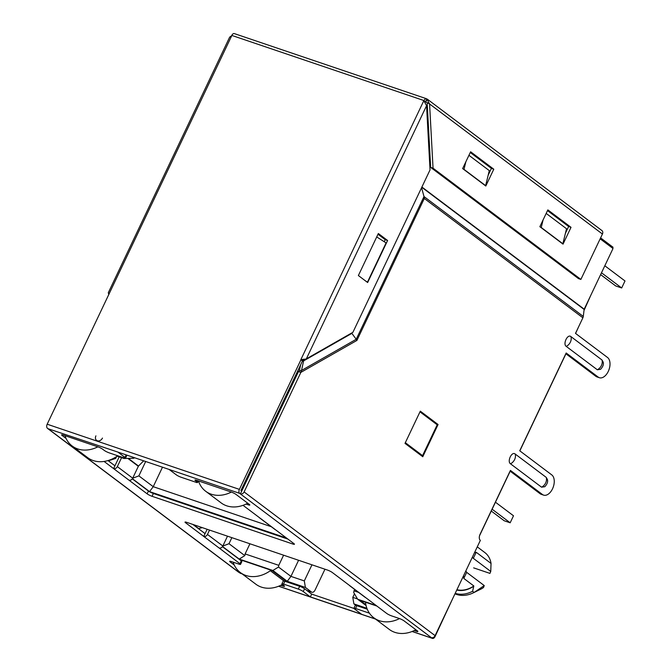 <?xml version="1.0" encoding="UTF-8"?>
<svg xmlns="http://www.w3.org/2000/svg" width="672" height="672" viewBox="0 0 672 672"><rect width="100%" height="100%" fill="white"/><g stroke="black" fill="none" stroke-linecap="round" stroke-linejoin="round"><path stroke-width="1.01" d="M473.542 592.738L480.992 589.058A13.264 10.45 127 0 0 483.521 587.479L484.252 585.572L474.121 592.444A27.006 21.277 127 0 1 473.542 592.738A27.006 21.277 127 0 1 456.548 594.418A27.006 21.277 127 0 1 454.978 593.804M117.491 455.944L118.625 456.33L117.97 455.843M132.409 478.699L149.545 491.602L286.49 538.02M108.326 460.824L115.693 458.447L114.702 457.699M108.226 460.505L108.923 461.026M122.623 457.422L124.051 458.489L117.18 456.162M287.482 582.162L271.984 570.503L239.4 559.457M222.541 546.521L239.215 559.07L272.882 570.486L287.255 581.297L305.399 587.446L311.506 592.04A3.923 2.335 108.7 0 0 311.909 592.259A3.923 2.335 108.7 0 0 315.092 589.991L324.962 569.218M198.458 528.654L202.264 527.629M193.46 524.639L199.055 528.856M366.08 605.564L357.655 599.222L376.16 605.497M357.496 598.954L352.783 597.358L353.875 603.884L366.904 608.294M353.875 603.884L355.908 605.413M376.933 606.077L360.1 600.373L365.896 604.733M271.295 526.714L153.233 486.688L149.545 491.602M162.49 467.191L153.233 486.688L138.86 475.877L132.67 478.246M132.166 456.918L133.913 458.237L124.051 458.489M311.959 564.808L304.307 580.919L290.934 576.391L287.255 581.297M304.307 580.919L305.399 587.446M298.586 560.28L290.934 576.391L278.502 567.034L272.882 570.486M278.502 567.034L278.779 565.337L245.112 553.93L244.826 555.618L239.215 559.07M244.826 555.618L229.001 543.707L222.802 546.067M358.579 592.393L353.993 590.839L354.656 589.445M357.655 599.222L353.716 592.528L353.993 590.839M241.206 489.98A3.923 3.091 -53 0 0 242.483 489.502M138.86 475.877L145.69 461.504M115.693 458.447L116.592 456.548M231.865 537.659L229.001 543.707M133.913 458.237L134.215 457.607M245.112 553.93L249.925 543.782M283.592 555.198L278.779 565.337M354.463 593.804L352.783 597.358M578.617 326.794L575.593 333.455M565.933 353.8L519.842 450.862M510.182 471.206L479.539 535.735M294.437 377.866A3.923 0.605 25.4 0 1 295.26 378.344M590.764 295.369L584.002 310.481M405.3 442.756L419.941 411.936M420.21 412.028L437.203 424.813L422.562 455.633L420.269 454.86M422.562 455.633L405.569 442.848M474.121 592.444L472.576 591.284L473.836 585.967L463.798 578.416L463.571 575.694M463.798 578.416L466.679 572.351L465.856 570.898M472.156 557.617L472.937 557.886L472.198 557.533M472.937 557.886L473.332 558.34L476.213 552.275L474.482 552.728M473.836 585.967A23.864 18.799 127 0 1 456.918 589.722M477.263 546.865L484.856 552.577A23.864 18.799 127 0 1 491.039 563.43L476.213 552.275M473.726 586.211A23.738 18.707 127 0 1 456.767 590.033M491.039 563.43L490.753 571.452L473.332 558.34M473.651 567.865L489.922 573.384L490.753 571.452M472.576 591.284A27.006 21.277 127 0 1 455.204 593.326M484.252 585.572L466.679 572.351M282.408 584.464A31.399 24.738 127 0 1 261.358 587.101A31.399 24.738 127 0 1 255.788 584.161L240.341 572.544A31.399 24.738 -53 0 0 245.91 575.476A31.399 24.738 -53 0 0 270.337 570.738L284.004 581.028M233.117 562.162A31.399 24.738 -53 0 0 240.341 572.544M270.665 570.049L270.337 570.738M286.104 581.692L286.297 581.272M415.859 629.74A31.399 24.738 127 0 1 394.842 632.344A31.399 24.738 127 0 1 389.264 629.412L373.817 617.786A31.399 24.738 -53 0 0 379.394 620.726A31.399 24.738 -53 0 0 399.529 618.576M365.938 602.347L365.61 603.036A31.399 24.738 -53 0 0 373.817 617.786M495.457 502.211L513.5 515.785L510.174 522.791L504.21 520.766L491.266 511.031M510.174 522.791L492.131 509.216M117.373 455.641L117.642 455.843A31.399 24.738 127 0 1 93.215 460.572A31.399 24.738 127 0 1 87.646 457.64L72.198 446.015A31.399 24.738 -53 0 0 77.767 448.946A31.399 24.738 -53 0 0 97.868 446.821M64.982 435.674A31.399 24.738 -53 0 0 72.198 446.015M247.716 503.21A31.399 24.738 127 0 1 226.699 505.823A31.399 24.738 127 0 1 221.13 502.891L205.682 491.266A31.399 24.738 -53 0 0 211.252 494.197A31.399 24.738 -53 0 0 231.353 492.072M198.467 480.925A31.399 24.738 -53 0 0 205.682 491.266M604.817 265.776L625.002 280.963L621.676 287.969L615.712 285.953L600.625 274.604M621.676 287.969L601.49 272.782M612.595 248.186L613.04 247.254L600.6 237.896M427.426 107.587L426.628 106.982M597.316 369.768L566.261 346.408C562.64 344.081 567.571 333.673 570.923 336.596L601.969 359.965L603.078 361.931C603.901 364.106 603.07 366.559 600.583 369.289L597.316 369.768A7.585 5.981 127 0 0 601.432 365.476A7.585 5.981 127 0 0 601.969 359.965M541.565 487.183L510.51 463.814C506.89 461.496 511.82 451.088 515.172 454.012L546.218 477.372L547.327 479.338C548.15 481.513 547.319 483.966 544.841 486.696L541.565 487.183A7.585 5.981 127 0 0 545.681 482.882A7.585 5.981 127 0 0 546.218 477.372M102.455 438.068A4.301 3.394 127 0 1 97.356 440.807A4.301 3.394 127 0 1 96.592 440.404A4.301 3.394 127 0 1 95.911 435.859A4.301 3.394 -53 0 0 96.6 440.404A4.301 3.394 -53 0 0 102.455 438.068M349.49 585.43A3.142 2.478 -53 0 0 349.927 585.883A3.142 2.478 -53 0 0 350.482 586.177L332.329 572.519A3.923 0.605 -154.6 0 0 327.415 570.049L186.648 522.329A3.923 0.605 -154.6 0 0 185.035 522.102A3.923 0.605 -154.6 0 0 185.598 522.774L203.75 536.432L207.144 529.276M349.927 585.883L365.291 597.45A3.142 2.478 -53 0 0 365.854 597.736L386.702 613.435A3.923 0.605 -154.6 0 0 391.625 615.896L399.26 618.484A3.923 0.605 -154.6 0 1 404.174 620.953L417.312 630.832A3.923 0.605 -154.6 0 1 417.866 631.504A3.923 0.605 -154.6 0 1 416.254 631.277L414.212 630.58M369.424 613.192L355.53 608.479A3.923 0.605 -154.6 0 0 353.909 608.252A3.923 0.605 -154.6 0 0 354.472 608.924L361.578 614.267L310.355 596.904L311.69 594.107L304.584 588.756A3.923 0.605 -154.6 0 0 299.67 586.295L284.861 581.272A3.923 0.605 -154.6 0 0 283.248 581.045L281.921 583.85A3.923 0.605 -154.6 0 0 282.475 584.514L283.945 585.623A3.923 0.605 -154.6 0 1 284.508 586.295A3.923 0.605 -154.6 0 1 282.895 586.06L283.324 585.152M304.584 588.756L303.248 591.562L310.355 596.904M303.248 591.562A3.923 0.605 -154.6 0 0 298.334 589.092L299.67 586.295M284.861 581.272L283.534 584.077L298.334 589.092M283.534 584.077A3.923 0.605 -154.6 0 0 281.921 583.85M280.728 585.329L282.895 586.06M240.534 564.362A3.923 0.605 -154.6 0 0 239.971 563.69L241.298 560.885A3.923 0.605 -154.6 0 1 241.861 561.557L240.534 564.362A3.923 0.605 -154.6 0 1 238.913 564.127L231.277 561.54A3.923 0.605 -154.6 0 0 229.664 561.313A3.923 0.605 -154.6 0 0 230.219 561.977L234.242 565.009M227.497 536.18L222.835 546.008A3.142 2.478 127 0 1 219.114 547.999L239.971 563.69M66.1 438.48L62.16 435.515A3.923 0.605 -154.6 0 1 61.597 434.843A3.923 0.605 -154.6 0 1 63.21 435.07L97.835 446.813A3.923 0.605 -154.6 0 1 102.749 449.274L104.219 450.383A3.923 0.605 -154.6 0 0 109.133 452.844L123.942 457.867A3.923 0.605 -154.6 0 0 125.555 458.094A3.923 0.605 -154.6 0 0 124.992 457.422L117.886 452.08L48.157 428.753A3.142 2.478 127 0 1 47.603 428.467L238.602 572.191A3.142 2.478 -53 0 0 239.156 572.485L241.937 573.745M412.188 631.462L432.155 638.232L239.61 493.34L169.109 469.442L176.215 474.785A3.923 0.605 -154.6 0 0 181.129 477.254L195.938 482.269A3.923 0.605 -154.6 0 0 197.551 482.496A3.923 0.605 -154.6 0 0 196.988 481.832L195.518 480.724L195.838 480.06M248.623 503.899L248.195 504.806A3.923 0.605 -154.6 0 0 249.808 505.033A3.923 0.605 -154.6 0 0 249.245 504.361L236.116 494.483A3.923 0.605 -154.6 0 0 231.202 492.022L196.577 480.287A3.923 0.605 -154.6 0 0 194.964 480.052A3.923 0.605 -154.6 0 0 195.518 480.724M248.195 504.806L246.028 504.076M243.029 505.319L293.866 543.572A3.923 0.605 -154.6 0 1 294.428 544.244A3.923 0.605 -154.6 0 1 292.816 544.018L152.048 496.297L153.384 493.492A3.923 0.605 25.4 0 1 148.462 491.03L132.292 478.859M143.665 460.816L138.516 466.057A0.748 0.588 -53 0 0 138.34 466.309L132.703 478.178A3.142 2.478 127 0 1 128.982 480.169L147.134 493.828A3.923 0.605 -154.6 0 0 152.048 496.297M104.093 461.437L113.61 468.611L119.196 456.842M259.358 517.6A3.142 2.478 -53 0 0 259.795 518.053L275.159 529.62A3.142 2.478 -53 0 0 275.722 529.914M259.795 518.053A3.142 2.478 -53 0 0 260.35 518.347M453.054 597.853L435.036 636.586A3.142 1.873 108.7 0 1 432.482 638.4L412.104 631.495M209.53 530.09L207.463 534.442A3.142 2.478 127 0 1 203.75 536.432L219.114 547.999M121.59 457.657L117.331 466.612A3.142 2.478 127 0 1 113.61 468.611L128.982 480.169M242.088 573.863L240.257 573.241A3.142 1.873 -71.3 0 1 239.929 573.065M287.935 539.104L153.384 493.492M114.946 465.805L107.99 460.572M125.555 458.094L126.882 455.288A3.923 0.605 -154.6 0 0 126.84 455.112M353.951 608.429L311.69 594.107M241.298 560.885L222.424 546.68M205.078 533.627L192.864 524.437M367.256 609.202L356.857 605.682A3.923 0.605 -154.6 0 0 355.244 605.447L353.909 608.252M298.477 371.582L240.383 493.92A3.142 2.478 -53 0 0 244.104 491.929L300.863 372.389L298.477 371.582L299.359 370.768L301.526 370.474L303.593 360.906L302.417 361.066M510.082 471.131L540.086 493.718L542.48 494.525L510.426 470.408L480.018 534.433A4.712 2.806 108.7 0 0 480.346 540.38L435.103 635.653A3.142 2.478 127 0 1 431.382 637.644M542.48 494.525A10.987 6.552 108.7 0 0 543.606 495.121A10.987 6.552 108.7 0 0 552.964 487.813A10.987 6.552 108.7 0 0 551.788 474.911L519.742 450.786L566.177 352.993L598.231 377.11A10.987 6.552 108.7 0 0 599.357 377.714A10.987 6.552 108.7 0 0 608.714 370.406A10.987 6.552 108.7 0 0 607.538 357.496L575.492 333.379L582.884 317.797L424.309 198.475L356.908 340.427L300.863 372.389L301.526 370.474L356.227 339.276L356.908 340.427M565.832 353.724L595.837 376.303A10.987 6.552 108.7 0 0 596.971 376.908L599.357 377.714M540.086 493.718A10.987 6.552 108.7 0 0 541.22 494.315L543.606 495.121M438.077 424.519L420.311 411.155L405.006 443.377L422.772 456.742L438.077 424.519L435.775 423.738M241.71 491.114L240.937 490.535L302.476 360.94L300.812 359.73L423.822 100.674L425.368 101.833M47.384 428.173A3.142 1.873 -71.3 0 1 47.174 424.208L239.4 489.376L300.938 359.772M239.4 489.376A3.142 1.873 108.7 0 0 239.61 493.34M117.886 452.08L169.109 469.442M231.79 35.608L47.174 424.208M300.653 364.778L299.359 370.768M352.195 332.716L351.876 333.371L356.227 339.276L423.998 196.56L424.309 198.475M47.603 428.467A3.142 2.478 127 0 1 46.998 427.72M421.579 187.698L423.998 196.56L583.288 316.428A3.923 3.091 127 0 1 582.884 317.797M583.288 316.428L584.128 309.448A0.781 0.622 127 0 1 584.212 309.179L421.898 187.034M351.876 333.371L303.593 360.906L351.876 333.371M302.753 360.2L303.719 360.528L304.374 359.159M600.155 238.829L613.015 248.506L584.212 309.179M302.383 360.864L303.03 359.696L306.34 358.865L352.918 332.296L430.03 169.915L426.56 105.689L306.34 358.865M425.494 101.875L426.888 98.935A3.142 1.873 108.7 0 0 426.569 98.759A3.142 1.873 108.7 0 0 424.015 100.573L231.79 35.414A3.142 1.873 -71.3 0 1 234.343 33.6L426.569 98.759M108.83 294.655L108.293 292.732L229.664 37.128L231.84 35.591M304.181 359.176L300.812 359.73M602.431 234.032L429.576 103.967L425.67 101.867L427.308 99.196L427.694 99.456L601.902 230.546A3.293 2.596 127 0 1 602.431 234.032L580.877 279.426L433.045 168.193L429.576 103.967L426.846 98.952M424.057 101.052L426.56 105.689M425.267 102.085L425.065 102.606M426.703 108.301L427.501 108.906M468.938 155.299L489.292 170.621L485.629 185.64L485.033 185.438M546.176 213.419L566.53 228.74L562.859 243.76L562.262 243.558M580.877 279.426L578.483 278.62L430.66 167.378L427.19 103.152M563.035 244.138L571.024 227.321L547.848 209.891L539.868 226.699L563.035 244.138M485.806 186.018L493.786 169.21L470.618 151.771L462.63 168.58L485.806 186.018M488.183 175.165L491.4 168.395L470.266 152.502M565.421 233.285L568.63 226.514L547.504 210.613M387.601 240.492L378.336 233.52L358.378 275.545L367.643 282.526L387.601 240.492L385.216 239.677L377.992 234.242M384.241 241.735L385.216 239.677M376.715 236.93L386.098 242.911L367.466 282.148L365.324 280.778M366.87 281.938L367.466 282.148M543.077 219.937L541.237 227.489L562.859 243.76M540.641 227.287L541.237 227.489M465.847 161.818L463.999 169.369L485.629 185.64M463.403 169.168L463.999 169.369M491.4 168.395L493.786 169.21M568.63 226.514L571.024 227.321M433.045 168.193L430.66 167.378M306.852 590.461L311.506 592.04M242.878 486.452A3.923 0.605 25.4 0 1 243.701 486.931M566.261 346.408A7.585 5.981 -53 0 0 570.385 342.107A7.585 5.981 -53 0 0 570.923 336.596M510.51 463.814A7.585 5.981 -53 0 0 514.634 459.522A7.585 5.981 -53 0 0 515.172 454.012M350.482 586.177L365.854 597.736M48.157 428.753L239.156 572.485M278.704 586.211L375.421 618.996M207.463 534.442L222.835 546.008M117.331 466.612L132.703 478.178M127.814 458.396L138.34 466.309M138.516 466.057L128.318 458.38M293.244 543.102L292.816 544.018M147.134 493.828L148.462 491.03M62.16 435.515L62.471 434.851M126.193 454.894L124.992 457.422M197.56 480.614L196.988 481.832M230.219 561.977L230.538 561.322M185.598 522.774L185.909 522.11M416.682 630.361L416.254 631.277M356.857 605.682L355.53 608.479M244.104 491.929L435.103 635.653M595.837 376.303L598.231 377.11M584.128 309.448L421.781 187.286M301.291 359.604L302.501 360.646M307.037 590.604L311.909 592.259M375.572 619.105L278.62 586.244M197.551 482.496L198.324 480.875"/></g></svg>

